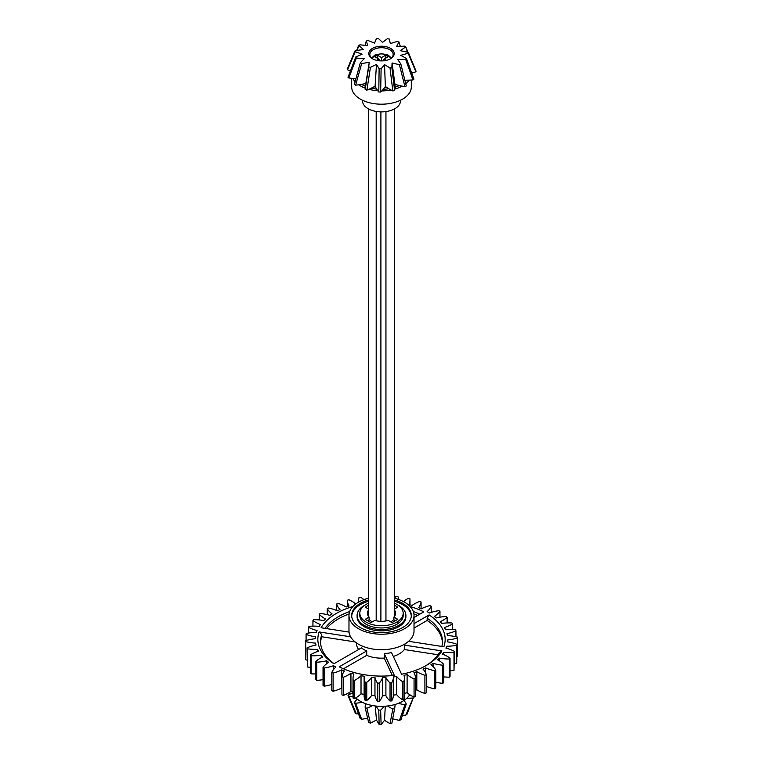 <?xml version="1.0" encoding="UTF-8"?>
<svg xmlns="http://www.w3.org/2000/svg" width="763" height="763" viewBox="0 0 763 763"><rect width="100%" height="100%" fill="white"/><g stroke="black" fill="none" stroke-linecap="round" stroke-linejoin="round"><path stroke-width="1.14" d="M395.301 620.748L393.584 619.766A13.82 7.983 0 0 1 390.685 621.845M395.205 608.636L394.585 608.283M367.699 620.748L369.416 619.766A13.82 7.983 0 0 0 372.315 621.845M368.415 608.283L367.795 608.636M394.585 616.246L394.585 108.851M394.261 616.685L394.261 109.023M368.415 616.246L368.415 108.851M380.899 621.359L380.899 111.865M385.944 620.948L385.944 111.57M376.188 620.767L376.188 111.436M408.615 641.301L443.856 646.757A63.663 36.758 0 0 0 429.083 614.921L427.166 618.249A60.954 35.193 180 0 1 442.454 641.559A60.954 35.193 180 0 1 441.863 646.442M442.426 642.665A60.954 35.193 0 0 0 427.166 620.462L414.023 628.044M427.166 618.249L427.166 620.462M414.023 617.515L423.789 611.869A63.663 36.758 0 0 0 410.103 606.509M413.317 611.535A60.954 35.193 180 0 1 419.793 614.177M417.628 615.426A60.954 35.193 0 0 0 413.928 613.967M352.897 606.509A63.663 36.758 0 0 0 321.08 627.758L349.034 632.088M324.99 628.369A60.954 35.193 180 0 1 349.683 611.535M349.072 613.967A60.954 35.193 0 0 0 326.497 628.598M334.08 663.667A60.954 35.193 180 0 1 320.546 641.559A60.954 35.193 180 0 1 321.767 634.549L319.144 631.936A63.663 36.758 0 0 0 333.917 663.762L361.424 647.882A24.931 14.392 180 0 0 363.865 649.523A24.931 14.392 180 0 0 366.717 650.934L366.717 655.36L343.426 668.798M321.767 634.549L321.767 636.762A60.954 35.193 0 0 0 320.574 642.665M366.717 650.934L339.211 666.814A63.663 36.758 0 0 0 394.337 675.341L384.266 653.653L384.266 658.078A24.931 14.392 180 0 1 366.717 655.36M384.266 653.653A24.931 14.392 180 0 0 391.495 652.527L401.557 674.225A63.663 36.758 0 0 0 426.517 665.336A63.663 36.758 0 0 0 441.92 650.925L439.297 652.727A60.954 35.193 180 0 1 425.535 665.889M319.144 631.936L350.608 636.8M355.129 641.921L321.767 636.762M358.62 649.494A24.931 14.392 180 0 1 356.569 643.772L356.569 642.99M405.22 643.781A24.931 14.392 180 0 1 404.342 645.116L441.92 650.925M404.342 645.116L404.342 649.542A24.931 14.392 180 0 1 393.307 656.447M438.01 654.749L404.342 649.542M392.382 675.56L384.266 658.078M414.023 623.619L429.083 614.921M355.749 603.972A32.523 18.779 0 0 0 348.939 599.766L347.403 600.195A32.523 18.779 0 0 0 349.053 606.022A66.2 38.226 0 0 0 346.192 607.005A32.523 18.779 0 0 0 338.095 603.399L336.712 603.972A32.523 18.779 0 0 0 339.993 609.561A66.2 38.226 0 0 0 337.456 610.801A32.523 18.779 0 0 0 328.443 608.016L327.232 608.712A32.523 18.779 0 0 0 332.067 613.91A66.2 38.226 0 0 0 329.921 615.379A32.523 18.779 0 0 0 320.231 613.481L319.239 614.282A32.523 18.779 0 0 0 325.496 618.955A66.2 38.226 0 0 0 323.789 620.605A32.523 18.779 0 0 0 313.698 619.661L312.944 620.538A32.523 18.779 0 0 0 320.45 624.554A66.2 38.226 0 0 0 319.239 626.347A32.523 18.779 0 0 0 309.005 626.366L308.519 627.31A32.523 18.779 0 0 0 317.065 630.562A66.2 38.226 0 0 0 316.387 632.441A32.523 18.779 0 0 0 306.297 633.433L306.087 634.415A32.523 18.779 0 0 0 315.443 636.8A66.2 38.226 0 0 0 315.3 638.726A32.523 18.779 0 0 0 305.639 640.662L305.715 641.645A32.523 18.779 0 0 0 315.615 643.114A66.2 38.226 0 0 0 316.035 645.021A32.523 18.779 0 0 0 307.05 647.854L307.403 648.817A32.523 18.779 0 0 0 317.589 649.323A66.2 38.226 0 0 0 318.543 651.163A32.523 18.779 0 0 0 310.493 654.807L311.113 655.732A32.523 18.779 0 0 0 321.309 655.264A66.2 38.226 0 0 0 322.768 656.991A32.523 18.779 0 0 0 315.872 661.349L316.74 662.198A32.523 18.779 0 0 0 326.669 660.768A66.2 38.226 0 0 0 328.605 662.332A32.523 18.779 0 0 0 323.035 667.282L324.141 668.035A32.523 18.779 0 0 0 333.526 665.679A66.2 38.226 0 0 0 335.882 667.043A32.523 18.779 0 0 0 331.8 672.461L333.107 673.09A32.523 18.779 0 0 0 341.69 669.885A66.2 38.226 0 0 0 344.399 671.001A32.523 18.779 0 0 0 341.919 676.733L343.388 677.229A32.523 18.779 0 0 0 350.942 673.252A66.2 38.226 0 0 0 353.927 674.091A32.523 18.779 0 0 0 353.021 678.498A32.523 18.779 0 0 0 353.116 679.976L354.709 680.338A32.523 18.779 0 0 0 361.023 675.694A66.2 38.226 0 0 0 364.209 676.237A32.523 18.779 0 0 0 364.123 677.582A32.523 18.779 0 0 0 365.096 682.122L366.765 682.322A32.523 18.779 0 0 0 371.667 677.143A66.2 38.226 0 0 0 374.967 677.382A32.523 18.779 0 0 0 377.513 683.095L379.221 683.143A32.523 18.779 0 0 0 382.568 677.563A66.2 38.226 0 0 0 385.897 677.477A32.523 18.779 0 0 0 390.036 682.885L391.734 682.761A32.523 18.779 0 0 0 393.45 676.934A66.2 38.226 0 0 0 396.712 676.543A32.523 18.779 0 0 0 402.339 681.473L403.97 681.197A32.523 18.779 0 0 0 404.4 678.173A32.523 18.779 0 0 0 404.009 675.284A66.2 38.226 0 0 0 407.108 674.587A32.523 18.779 0 0 0 414.061 678.917L415.597 678.488A32.523 18.779 0 0 0 413.947 672.661A66.2 38.226 0 0 0 416.808 671.678A32.523 18.779 0 0 0 424.905 675.284L426.288 674.711A32.523 18.779 0 0 0 423.007 669.122A66.2 38.226 0 0 0 425.544 667.883A32.523 18.779 0 0 0 434.557 670.667L435.768 669.971A32.523 18.779 0 0 0 430.933 664.773A66.2 38.226 0 0 0 433.079 663.305A32.523 18.779 0 0 0 442.769 665.202L443.761 664.401A32.523 18.779 0 0 0 437.504 659.728A66.2 38.226 0 0 0 439.211 658.078A32.523 18.779 0 0 0 449.302 659.032L450.056 658.145A32.523 18.779 0 0 0 442.55 654.129A66.2 38.226 0 0 0 443.761 652.336A32.523 18.779 0 0 0 453.995 652.317L454.481 651.373A32.523 18.779 0 0 0 445.935 648.121A66.2 38.226 0 0 0 446.613 646.242A32.523 18.779 0 0 0 456.703 645.25L456.913 644.277A32.523 18.779 0 0 0 447.557 641.883A66.2 38.226 0 0 0 447.7 639.966A32.523 18.779 0 0 0 457.361 638.021L457.285 637.038A32.523 18.779 0 0 0 447.385 635.569A66.2 38.226 0 0 0 446.965 633.662A32.523 18.779 0 0 0 455.95 630.829L455.597 629.866A32.523 18.779 0 0 0 445.411 629.361A66.2 38.226 0 0 0 444.457 627.52A32.523 18.779 0 0 0 452.507 623.876L451.887 622.951A32.523 18.779 0 0 0 441.691 623.419A66.2 38.226 0 0 0 440.232 621.702A32.523 18.779 0 0 0 447.128 617.334L446.26 616.494A32.523 18.779 0 0 0 436.331 617.925A66.2 38.226 0 0 0 434.395 616.361A32.523 18.779 0 0 0 439.965 611.401L438.859 610.648A32.523 18.779 0 0 0 429.474 613.004A66.2 38.226 0 0 0 427.118 611.64A32.523 18.779 0 0 0 431.2 606.223L429.893 605.593A32.523 18.779 0 0 0 421.31 608.807A66.2 38.226 0 0 0 418.601 607.682A32.523 18.779 0 0 0 421.081 601.959L419.612 601.454A32.523 18.779 0 0 0 412.058 605.44A66.2 38.226 0 0 0 409.073 604.592A32.523 18.779 0 0 0 409.979 600.185A32.523 18.779 0 0 0 409.884 598.707L408.291 598.345A32.523 18.779 0 0 0 403.465 601.597M398.763 599.527A32.523 18.779 0 0 0 397.904 596.561L396.235 596.361A32.523 18.779 0 0 0 394.585 597.715M363.922 599.642A32.523 18.779 0 0 0 360.661 597.21L359.03 597.486A32.523 18.779 0 0 0 358.6 600.51A32.523 18.779 0 0 0 358.715 602.045M393.918 619.957L393.918 617.076L397.79 619.318L392.039 622.637L388.167 620.395A14.096 8.135 0 0 1 374.833 620.395L370.961 622.637L365.21 619.318L369.082 617.076L369.082 619.957M394.585 605.297L397.79 607.148L394.585 608.988M368.415 608.988L365.21 607.148L368.415 605.297M368.415 610.209A14.096 8.135 0 0 0 367.404 613.233A14.096 8.135 0 0 0 369.082 617.076M393.918 617.076A14.096 8.135 0 0 0 395.596 613.233A14.096 8.135 0 0 0 394.585 610.209M426.288 674.711L426.288 692.861L424.905 693.433A32.523 18.779 180 0 1 416.808 689.819A66.2 38.226 180 0 1 415.597 690.248M415.597 678.488L415.597 696.638L414.061 697.067A32.523 18.779 180 0 1 407.108 692.737A66.2 38.226 180 0 1 404.4 693.357M404.4 678.173L404.4 696.323A32.523 18.779 180 0 1 403.97 699.337L402.339 699.623A32.523 18.779 180 0 1 396.712 694.692A66.2 38.226 180 0 1 393.45 695.083A32.523 18.779 180 0 1 391.734 700.901L390.036 701.025A32.523 18.779 180 0 1 385.897 695.627A66.2 38.226 180 0 1 382.568 695.703A32.523 18.779 180 0 1 379.221 701.283L377.513 701.245A32.523 18.779 180 0 1 374.967 695.522A66.2 38.226 180 0 1 371.667 695.284A32.523 18.779 180 0 1 366.765 700.472L365.096 700.272A32.523 18.779 180 0 1 364.123 695.732L364.123 677.582M364.123 694.368A66.2 38.226 180 0 1 361.023 693.834A32.523 18.779 180 0 1 354.709 698.488L353.116 698.126A32.523 18.779 180 0 1 353.021 696.648L353.021 678.498M353.021 691.993A66.2 38.226 180 0 1 350.942 691.392A32.523 18.779 180 0 1 343.388 695.379L341.919 694.874L341.919 676.733M341.919 688.131A66.2 38.226 180 0 1 341.69 688.026A32.523 18.779 180 0 1 333.107 691.24L331.8 690.601L331.8 672.461M331.8 684.421A32.523 18.779 180 0 1 324.141 686.185L323.035 685.432L323.035 667.282M323.035 679.661A32.523 18.779 180 0 1 316.74 680.338L315.872 679.49L315.872 661.349M315.872 673.891A32.523 18.779 180 0 1 311.113 673.872L310.493 672.956L310.493 654.807M310.493 667.32A32.523 18.779 180 0 1 307.403 666.967L307.05 647.854M307.05 660.109A32.523 18.779 180 0 1 305.715 659.795L305.639 640.662M457.361 638.021L457.361 656.17A32.523 18.779 180 0 1 456.913 656.304M456.913 644.277L456.703 663.4A32.523 18.779 180 0 1 454.481 663.781M454.481 651.373L453.995 670.467A32.523 18.779 180 0 1 450.056 670.696M450.056 658.145L450.056 676.285L449.302 677.172A32.523 18.779 180 0 1 443.761 676.886M443.761 664.401L443.761 682.551L442.769 683.352A32.523 18.779 180 0 1 435.768 682.179M435.768 669.971L435.768 688.121L434.557 688.817A32.523 18.779 180 0 1 426.288 686.347M442.769 683.352L442.769 665.202M433.079 666.624L433.079 663.305M449.302 677.172L449.302 659.032M439.211 660.72L439.211 658.078M453.995 670.467L453.995 652.317M443.761 654.616L443.761 652.336M456.703 663.4L456.703 645.25M446.613 648.312L446.613 646.242M447.7 641.902L447.7 639.966M455.95 636.724L455.95 630.829M452.507 629.513L452.507 623.876M447.128 622.942L447.128 617.334M439.965 617.172L439.965 611.401M431.2 612.412L431.2 606.223M421.081 608.702L421.081 601.959M347.403 606.575L347.403 600.195M336.712 610.486L336.712 603.972M327.232 614.654L327.232 608.712M319.239 619.947L319.239 614.282M312.944 626.137L312.944 620.538M308.519 633.052L308.519 627.31M306.087 640.529L306.087 634.415M315.615 645.107L315.615 643.114M305.715 659.795L305.715 641.645M317.589 651.478L317.589 649.323M307.403 666.967L307.403 648.817M321.309 657.696L321.309 655.264M311.113 673.872L311.113 655.732M326.669 663.686L326.669 660.768M316.74 680.338L316.74 662.198M333.526 669.58L333.526 665.679M324.141 686.185L324.141 668.035M341.69 688.026L341.69 669.885M333.107 691.24L333.107 673.09M350.942 691.392L350.942 673.252M343.388 695.379L343.388 677.229M361.023 693.834L361.023 675.694M354.709 698.488L354.709 680.338M353.116 698.126L353.116 679.976M371.667 695.284L371.667 677.143M366.765 700.472L366.765 682.322M365.096 700.272L365.096 682.122M382.568 695.703L382.568 677.563M379.221 701.283L379.221 683.143M377.513 701.245L377.513 683.095M374.967 695.522L374.967 677.382M393.45 695.083L393.45 676.934M391.734 700.901L391.734 682.761M390.036 701.025L390.036 682.885M385.897 695.627L385.897 677.477M403.97 699.337L403.97 681.197M402.339 699.623L402.339 681.473M396.712 694.692L396.712 676.543M414.061 697.067L414.061 678.917M407.108 692.737L407.108 674.587M424.905 693.433L424.905 675.284M416.808 689.819L416.808 671.678M368.415 603.247A21.679 12.523 0 0 0 359.821 613.233A21.679 12.523 0 0 0 366.164 622.083A21.679 12.523 0 0 0 389.798 624.792A21.679 12.523 0 0 0 403.179 613.233A21.679 12.523 0 0 0 394.585 603.247M434.557 688.817L434.557 670.667M425.544 672.794L425.544 667.883M372.897 58.989A11.655 6.724 180 0 1 369.845 54.621A11.655 6.724 180 0 1 369.845 54.45A11.655 6.724 180 0 1 381.5 47.716A11.655 6.724 180 0 1 393.155 54.45A11.655 6.724 180 0 1 390.103 58.989M368.767 53.753A12.742 7.353 0 0 0 372.497 58.761A12.742 7.353 0 0 0 390.503 58.761A12.742 7.353 0 0 0 386.221 46.734A12.742 7.353 0 0 0 368.767 53.753M356.998 50.434L358.877 45.761L359.955 44.807L367.776 45.637L366.326 41.126L367.995 40.506L374.547 43.1L376.397 38.636L378.362 38.455L382.521 42.375L387.356 38.732L389.273 39.027L390.313 43.577L397.304 41.393L398.839 42.108L396.588 46.514L404.514 46.152L405.411 47.172L400.251 50.663L407.747 52.199L407.852 53.343L400.67 55.318L406.441 58.474L405.725 59.552L397.781 59.667L400.823 63.911L399.421 64.721L392.068 62.967L391.867 67.554L390.007 67.964L384.533 64.636L381.119 68.775L379.135 68.718L376.474 64.388L370.427 67.373L368.663 66.848L369.282 62.27L361.662 63.577L360.413 62.69L364.209 58.656L356.321 58.055L355.806 56.948L362.12 54.154L355.339 51.75L355.644 50.616L363.379 49.547L358.705 45.255L356.626 50.482M360.289 62.9L354.356 84.483L360.289 62.9M400.823 63.911L406.298 86L400.823 63.911M406.441 58.474L413.899 79.209M407.747 52.199L415.473 70.797M407.986 52.265L405.658 46.61L407.49 52.142M400.317 46.343L398.877 41.803L400.203 46.343M365.124 45.36L366.326 40.897L365.067 45.351M348.004 68.756L355.644 50.616M355.92 78.684A60.716 35.05 180 0 1 348.844 77.988L348.014 77.273L355.806 56.948M354.433 84.331L355.625 85.179L361.662 63.577M368.663 66.848L365.191 89.653L366.879 90.148L370.427 67.373M365.191 89.653A60.716 35.05 180 0 1 365.458 85.694L369.282 62.27M379.135 68.718L378.772 91.989L380.661 92.046L381.119 68.775M378.772 91.989A60.716 35.05 180 0 1 375.1 86.152A60.716 35.05 180 0 1 366.879 90.148M376.474 64.388L375.1 86.152M390.007 67.964L392.821 90.931L394.595 90.539L391.867 67.554M392.821 90.931A60.716 35.05 180 0 1 385.363 86.467A60.716 35.05 180 0 1 380.661 92.046M384.533 64.636L385.363 86.467M399.421 64.721L404.924 86.667L406.259 85.895M404.924 86.667A60.716 35.05 180 0 1 394.957 84.34A60.716 35.05 180 0 1 394.595 90.539M392.068 62.967L394.957 84.34M405.725 59.552L412.964 79.934L413.641 78.913M412.964 79.934A60.716 35.05 180 0 1 404.886 80.191M415.568 71.894A60.716 35.05 180 0 1 411.791 73.095M348.844 77.988L356.321 58.055M400.47 100.258L400.47 100.926A18.97 10.949 180 0 1 394.919 108.67A18.97 10.949 180 0 1 374.242 111.045A18.97 10.949 180 0 1 362.53 100.926L362.53 100.258M350.331 70.921A60.716 35.05 180 0 1 347.709 69.834M365.82 83.491A60.716 35.05 180 0 1 355.625 85.179M365.267 604.935A24.397 14.087 0 0 0 357.103 615.445A24.397 14.087 0 0 0 364.256 625.402A24.397 14.087 0 0 0 390.837 628.454A24.397 14.087 0 0 0 405.897 615.445A24.397 14.087 0 0 0 397.733 604.935M405.897 615.445L405.897 616.771A24.397 14.087 180 0 1 390.837 629.78A24.397 14.087 180 0 1 364.256 626.728A24.397 14.087 180 0 1 357.103 616.771L357.103 615.445M411.295 616.103A29.814 17.215 0 0 0 394.585 601.301M368.415 601.301A29.814 17.215 0 0 0 351.705 616.103M394.585 599.976A29.814 17.215 180 0 1 411.314 615.445A29.814 17.215 180 0 1 392.907 631.344A29.814 17.215 180 0 1 360.422 627.615A29.814 17.215 180 0 1 351.686 615.445A29.814 17.215 180 0 1 368.415 599.976M368.415 598.249A32.523 18.779 0 0 0 348.977 615.445A32.523 18.779 0 0 0 381.5 634.215A32.523 18.779 0 0 0 414.023 615.445A32.523 18.779 0 0 0 404.495 602.16A32.523 18.779 0 0 0 394.585 598.249M414.023 615.445L414.023 630.934A32.523 18.779 180 0 1 381.5 649.714A32.523 18.779 180 0 1 348.977 630.934L348.977 615.445M403.179 613.233L403.179 615.445A21.679 12.523 180 0 1 381.5 627.959A21.679 12.523 180 0 1 359.821 615.445L359.821 613.233M398.534 623.19A21.679 12.523 0 0 0 397.79 622.675M409.712 694.692A29.814 17.215 180 0 1 384.523 706.261A29.814 17.215 180 0 1 355.806 697.868M353.021 694.216A29.814 17.215 180 0 1 352.02 691.717M395.615 84.531A21.679 12.523 180 0 1 394.996 84.827M386.45 87.22A21.679 12.523 180 0 1 384.714 87.411M375.549 87.068A21.679 12.523 180 0 1 374.004 86.772M365.372 86.276A27.106 15.651 180 0 1 362.339 84.769A27.106 15.651 180 0 1 361.595 84.321M406.164 80.191A27.106 15.651 180 0 1 405.163 81.326M399.307 85.504A27.106 15.651 180 0 1 395.024 87.268M388.872 88.756A27.106 15.651 180 0 1 383.226 89.319M376.703 89.099A27.106 15.651 180 0 1 371.276 88.193M352.84 78.446A29.814 17.215 -0 0 0 355.1 81.708M358.686 84.788A29.814 17.215 -0 0 0 365.2 88.117M368.891 89.3A29.814 17.215 -0 0 0 377.847 90.787M381.786 90.911A29.814 17.215 -0 0 0 391.057 90.005M394.843 89.09A29.814 17.215 -0 0 0 402.12 86.133M405.744 83.72A29.814 17.215 -0 0 0 409.159 80.134M411.314 80.039L411.314 86.982A29.814 17.215 180 0 1 381.5 104.197A29.814 17.215 180 0 1 351.686 86.982L351.686 78.331M376.674 60.372L378.887 59.094L379.697 60.84M382.034 60.916L380.966 60.916M378.887 59.094L374.7 56.681L377.313 55.174L381.5 57.587L385.687 55.174L388.3 56.681L384.113 59.094L386.326 60.372M384.113 59.094L383.303 60.84M385.687 55.174L385.687 58.188M381.5 57.587L381.5 60.611M377.313 55.174L377.313 58.188M402.53 715.303L405.725 715.255L406.441 714.187M392.716 718.822L399.421 720.425L400.823 719.614M390.007 723.667L391.867 723.257L394.595 708.627L392.821 709.018L390.007 723.667L384.533 720.339L385.277 706.204M394.595 708.627A60.716 35.05 0 0 0 394.7 708.102L391.867 723.257M370.427 723.076L366.879 708.236L365.191 707.74L368.663 722.561L370.427 723.076L376.474 720.1L379.135 724.421L381.119 724.488L384.533 720.339M368.663 722.561L365.191 707.74A60.716 35.05 0 0 1 365.477 703.648M360.413 718.393L361.662 719.29L367.613 718.269M355.806 712.652L356.321 713.758L358.438 713.92M406.765 714.788L413.641 697L405.725 715.255M413.641 697A60.716 35.05 0 0 0 412.888 696.514M400.89 719.995L406.259 703.982L404.924 704.754L399.421 720.425M406.259 703.982A60.716 35.05 0 0 0 404.009 700.424M394.7 708.102A60.716 35.05 0 0 0 395.043 704.468M381.119 724.488L380.661 710.134L378.772 710.076L379.135 724.421M380.661 710.134A60.716 35.05 0 0 0 384.132 706.28M366.879 708.236A60.716 35.05 0 0 0 372.678 705.575M376.474 720.1L375.253 705.966M361.662 719.29L355.625 703.267L354.433 702.418L360.298 718.841M355.625 703.267A60.716 35.05 0 0 0 362.272 702.294M356.321 713.758L348.844 696.085A60.716 35.05 0 0 0 353.021 696.552M350.093 694.12L349.425 692.413M387.499 705.994A60.716 35.05 0 0 0 392.821 709.018M376.035 706.052A60.716 35.05 0 0 0 378.772 710.076M357.208 699.118A60.716 35.05 0 0 0 354.433 702.418M352.449 693.004A60.716 35.05 0 0 0 348.348 695.026M406.765 698.279A60.716 35.05 0 0 0 412.964 698.021M398.315 703.343A60.716 35.05 0 0 0 404.924 704.754M372.573 58.78A8.946 5.16 180 0 1 381.5 53.935A8.946 5.16 180 0 1 390.427 58.78M409.979 604.84L409.979 600.185M358.6 602.102L358.6 600.51M416.073 71.226L408.453 52.637M347.289 69.204L354.833 51.073M391.4 57.998L388.024 55.041L381.557 53.639L374.938 55.06L371.6 57.998M415.845 690.162L415.597 690.801M348.023 695.627L355.396 713.3M349.196 692.556L349.836 694.244"/></g></svg>
